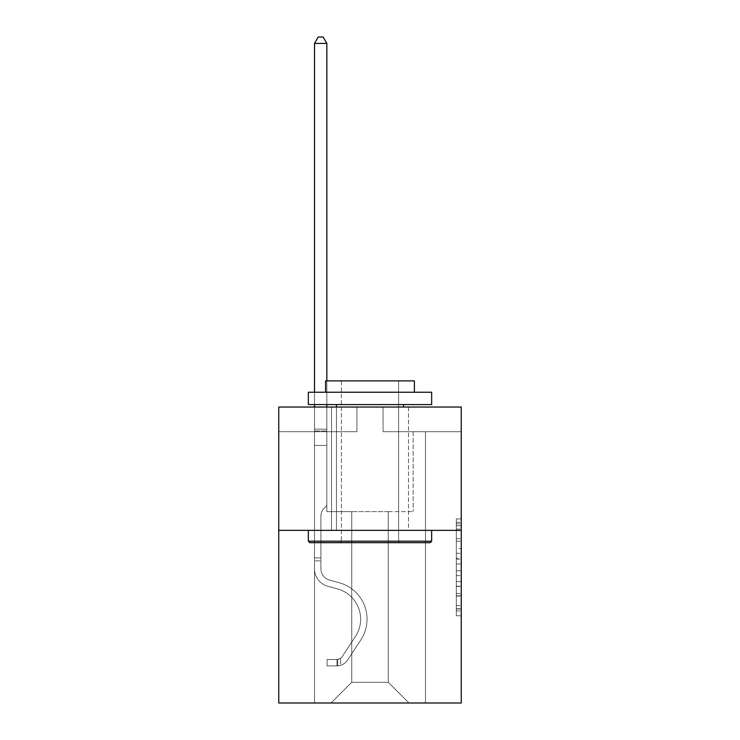 <?xml version="1.0" encoding="UTF-8"?>
<svg xmlns="http://www.w3.org/2000/svg" width="740" height="740" viewBox="0 0 740 740"><rect width="100%" height="100%" fill="white"/><g stroke="black" fill="none" stroke-linecap="round" stroke-linejoin="round"><path stroke-width="0.56" stroke-dasharray="3.7 2.78" d="M456.321 548.47L456.321 563.963L461.251 563.963L461.251 610.926L461.251 523.781L461.251 563.963L456.321 563.963L456.321 522.329L456.321 615.773L456.321 518.934L456.321 608.992L461.251 608.992L456.321 608.992L461.251 608.992L456.321 608.992L456.321 593.499L456.321 615.773L461.251 615.773L461.251 518.934L461.251 608.752L461.251 570.744L456.321 570.744L461.251 570.744L461.251 593.499L461.251 525.715L456.321 525.715L461.251 525.715L461.251 615.773L461.251 523.781L461.251 615.773L456.321 615.773L456.321 518.934L461.251 518.934L461.251 523.781L461.251 518.934L461.251 523.781L461.251 518.934L461.251 522.329L461.251 518.934L456.321 518.934L456.321 525.715L461.251 525.715L456.321 525.715L456.321 548.47L461.251 548.47M408.471 407.046L408.471 530.358L331.529 530.358L408.471 530.358L331.529 530.358L408.471 530.358L408.471 407.046L331.529 407.046L331.529 530.358L331.529 407.046L408.471 407.046M461.251 558.154L461.251 553.317L461.251 558.154L456.321 558.154L456.321 538.665L456.321 596.042L456.321 581.64L461.251 581.64L456.321 581.64L456.321 615.773L461.251 615.773L456.321 615.773L461.251 615.773L456.321 615.773L456.321 518.934L461.251 518.934L456.321 518.934L461.251 518.934L456.321 518.934L456.321 558.154L461.251 558.154M461.251 530.358L461.251 703L278.749 703L278.749 530.358L461.251 530.358L461.251 407.046L383.07 407.046L461.251 407.046L461.251 431.707L461.251 407.046L278.749 407.046L356.93 407.046L278.749 407.046L278.749 530.358L461.251 530.358L278.749 530.358M388.25 511.618L388.25 682.28L408.97 703L425.491 703L425.491 431.707L413.161 431.707L425.491 431.707L413.161 431.707L425.491 431.707L413.161 431.707L425.491 431.707L413.161 431.707L425.491 431.707L413.161 431.707L425.491 431.707L413.161 431.707L425.491 431.707L413.161 431.707L425.491 431.707L413.161 431.707L425.491 431.707L413.161 431.707L425.491 431.707L413.161 431.707L425.491 431.707L413.161 431.707L425.491 431.707L413.161 431.707L425.491 431.707L425.491 703L425.491 431.707L425.491 703L425.491 431.707L425.491 703L425.491 431.707L425.491 703L425.491 431.707L425.491 703L425.491 431.707L425.491 703L425.491 431.707L425.491 703L425.491 431.707L425.491 703L425.491 431.707L425.491 703L425.491 431.707L425.491 703L425.491 431.707L425.491 703L425.491 431.707L425.491 703L331.03 703L408.97 703L388.25 682.28L408.97 703L388.25 682.28L408.97 703L388.25 682.28L408.97 703L388.25 682.28L408.97 703L388.25 682.28L408.97 703L388.25 682.28L408.97 703L388.25 682.28L408.97 703L388.25 682.28L408.97 703L388.25 682.28L408.97 703L388.25 682.28L408.97 703L388.25 682.28L408.97 703L388.25 682.28L351.75 682.28L351.75 511.618L351.75 682.28L351.75 511.618L351.75 682.28L331.03 703L351.75 682.28L331.03 703L351.75 682.28L351.75 511.618L388.25 511.618L388.25 682.28L408.97 703L388.25 682.28L388.25 511.618L388.25 682.28L388.25 511.618L388.25 682.28L388.25 511.618L388.25 682.28L388.25 511.618L388.25 682.28L388.25 511.618L388.25 682.28L388.25 511.618L388.25 682.28L388.25 511.618L388.25 682.28L388.25 511.618L388.25 682.28L388.25 511.618L388.25 682.28L388.25 511.618L388.25 682.28L388.25 511.618L388.25 682.28L388.25 511.618L326.839 511.618L326.839 431.707L314.509 431.707L314.509 703L331.03 703L314.509 703L331.03 703L314.509 703L331.03 703L314.509 703L331.03 703L314.509 703L331.03 703L314.509 703L331.03 703L314.509 703L331.03 703L314.509 703L331.03 703L314.509 703L331.03 703L314.509 703L331.03 703L314.509 703L331.03 703L314.509 703L331.03 703L314.509 703L314.509 431.707L314.509 703L314.509 431.707L314.509 703L314.509 431.707L314.509 703L314.509 431.707L314.509 703L314.509 431.707L314.509 703L314.509 431.707L314.509 703L314.509 431.707L314.509 703L314.509 431.707L314.509 703L314.509 431.707L314.509 703L314.509 431.707L314.509 703L314.509 431.707L314.509 703L314.509 431.707L326.839 431.707L314.509 431.707L326.839 431.707L314.509 431.707L326.839 431.707L314.509 431.707L326.839 431.707L314.509 431.707L326.839 431.707L314.509 431.707L326.839 431.707L314.509 431.707L326.839 431.707L314.509 431.707L326.839 431.707L314.509 431.707L326.839 431.707L314.509 431.707L326.839 431.707L314.509 431.707L326.839 431.707L314.509 431.707L326.839 431.707L326.839 511.618L326.839 431.707L326.839 511.618L326.839 431.707L326.839 511.618L326.839 431.707L326.839 511.618L326.839 431.707L326.839 511.618L326.839 431.707L326.839 511.618L326.839 431.707L326.839 511.618L326.839 431.707L326.839 511.618L326.839 431.707L326.839 511.618L326.839 431.707L326.839 511.618L326.839 431.707L326.839 511.618L326.839 431.707L326.839 511.618L351.75 511.618L326.839 511.618L351.75 511.618L326.839 511.618L351.75 511.618L326.839 511.618L351.75 511.618L326.839 511.618L351.75 511.618L326.839 511.618L351.75 511.618L326.839 511.618L351.75 511.618L326.839 511.618L351.75 511.618L326.839 511.618L351.75 511.618L326.839 511.618L351.75 511.618L326.839 511.618L351.75 511.618L326.839 511.618L351.75 511.618L351.75 682.28L331.03 703L351.75 682.28L351.75 511.618L351.75 682.28L331.03 703L351.75 682.28L351.75 511.618L351.75 682.28L331.03 703L351.75 682.28L351.75 511.618L351.75 682.28L331.03 703L351.75 682.28L351.75 511.618L351.75 682.28L331.03 703L351.75 682.28L351.75 511.618L351.75 682.28L331.03 703L351.75 682.28L351.75 511.618L351.75 682.28L331.03 703L351.75 682.28L351.75 511.618L351.75 682.28L331.03 703L351.75 682.28L351.75 511.618L351.75 682.28L331.03 703L351.75 682.28L351.75 511.618L351.75 682.28L331.03 703L351.75 682.28L351.75 511.618L351.75 682.28L331.03 703L351.75 682.28L388.25 682.28L388.25 511.618L413.161 511.618L388.25 511.618M356.93 431.707L278.749 431.707L356.93 431.707L356.93 407.046L356.93 431.707M278.749 431.707L278.749 407.046L278.749 431.707M383.07 431.707L461.251 431.707L383.07 431.707L383.07 407.046L383.07 431.707M413.161 431.707L413.161 511.618L413.161 431.707M456.321 563.963L461.251 563.963L456.321 563.963M456.321 522.329L456.321 518.934L456.321 522.329L461.251 522.329L456.321 522.329M456.321 595.802L456.321 575.581L456.321 595.802L461.251 595.802L456.321 595.802M456.321 575.581L456.321 570.744L461.251 570.744L456.321 570.744L456.321 575.581L461.251 575.581L456.321 575.581M456.321 538.665L456.321 525.715L456.321 538.665L461.251 538.665L456.321 538.665M456.321 518.934L461.251 518.934L456.321 518.934L456.321 523.781L456.321 518.934L461.251 518.934M456.321 615.773L461.251 615.773L456.321 615.773L456.321 610.926L456.321 615.773M314.509 560.846L314.509 43.41L314.509 445.415L314.509 43.41L326.839 43.41L326.839 429.144L326.839 43.41L314.509 43.41L318.209 37L323.139 37L318.209 37L314.509 43.41L314.509 445.415L314.509 43.41L326.839 43.41L323.139 37L326.839 43.41L326.839 445.415L314.509 445.415L314.509 43.41L318.209 37L323.139 37L318.209 37L314.509 43.41L314.509 445.415L314.509 43.41L326.839 43.41L314.509 43.41L318.209 37L323.139 37L326.839 43.41L323.139 37L318.209 37L314.509 43.41L314.509 445.415L314.509 43.41L326.839 43.41L326.839 429.144L326.839 43.41L314.509 43.41L318.209 37L323.139 37L326.839 43.41L323.139 37L318.209 37L314.509 43.41L314.509 445.415L314.509 43.41L326.839 43.41L326.839 430.985L326.839 43.41L314.509 43.41L318.209 37L323.139 37L326.839 43.41L323.139 37L318.209 37L314.509 43.41L314.509 445.415L314.509 43.41L326.839 43.41L326.839 505.596L324.055 508.38A10.721 10.721 0 0 0 320.92 515.956A10.721 10.721 0 0 1 324.055 508.38L326.839 505.596L326.839 445.415L314.509 445.415L314.509 568.838A18.001 18.001 0 0 0 327.681 586.182A18.001 18.001 0 0 1 314.509 568.838L314.509 445.415L326.839 445.415L326.839 43.41L314.509 43.41L318.209 37L323.139 37L326.839 43.41L323.139 37L318.209 37L314.509 43.41L314.509 445.415L326.839 445.415L326.839 505.596L324.055 508.38A10.721 10.721 0 0 0 320.92 515.956A10.721 10.721 0 0 1 324.055 508.38L326.839 505.596L326.839 430.985L326.839 445.415L314.509 445.415L314.509 568.838A18.001 18.001 0 0 0 327.681 586.182A18.001 18.001 0 0 1 314.509 568.838L314.509 445.415L326.839 445.415L326.839 505.596L324.055 508.38A10.721 10.721 0 0 0 320.92 515.956A10.721 10.721 0 0 1 324.055 508.38L326.839 505.596L326.839 429.144L326.839 445.415L314.509 445.415L314.509 568.838A18.001 18.001 0 0 0 327.681 586.182A18.001 18.001 0 0 1 314.509 568.838L314.509 445.415L326.839 445.415L326.839 505.596L324.055 508.38A10.721 10.721 0 0 0 320.92 515.956A10.721 10.721 0 0 1 324.055 508.38L326.839 505.596L326.839 43.41L326.839 445.415L314.509 445.415L314.509 568.838A18.001 18.001 0 0 0 327.681 586.182L337.718 588.985L327.681 586.182A18.001 18.001 0 0 1 314.509 568.838L314.509 445.415L326.839 445.415L326.839 505.596L324.055 508.38A10.721 10.721 0 0 0 320.92 515.956A10.721 10.721 0 0 1 324.055 508.38L326.839 505.596L326.839 43.41L314.509 43.41L326.839 43.41L323.139 37L326.839 43.41L326.839 445.415L314.509 445.415L314.509 568.838A18.001 18.001 0 0 0 327.681 586.182A18.001 18.001 0 0 1 314.509 568.838L314.509 445.415L326.839 445.415L326.839 505.596L324.055 508.38A10.721 10.721 0 0 0 320.92 515.956A10.721 10.721 0 0 1 324.055 508.38L326.839 505.596L326.839 43.41L314.509 43.41L318.209 37L323.139 37L318.209 37L314.509 43.41L314.509 429.144L314.509 43.41L326.839 43.41L323.139 37L326.839 43.41L326.839 445.415L314.509 445.415L314.509 568.838A18.001 18.001 0 0 0 327.681 586.182A18.001 18.001 0 0 1 314.509 568.838L314.509 445.415L326.839 445.415L326.839 505.596L324.055 508.38A10.721 10.721 0 0 0 320.92 515.956A10.721 10.721 0 0 1 324.055 508.38L326.839 505.596L326.839 43.41L314.509 43.41L318.209 37L323.139 37L318.209 37L314.509 43.41L314.509 430.985L314.509 43.41L326.839 43.41L323.139 37L326.839 43.41L326.839 445.415L314.509 445.415L314.509 568.838A18.001 18.001 0 0 0 327.681 586.182L337.718 588.985L327.681 586.182A18.001 18.001 0 0 1 314.509 568.838L314.509 445.415L326.839 445.415L326.839 505.596L324.055 508.38A10.721 10.721 0 0 0 320.92 515.956A10.721 10.721 0 0 1 324.055 508.38L326.839 505.596L326.839 43.41L314.509 43.41L318.209 37L323.139 37L318.209 37L314.509 43.41L314.509 568.838A18.001 18.001 0 0 0 327.681 586.182A18.001 18.001 0 0 1 314.509 568.838L314.509 445.415L326.839 445.415L326.839 505.596L324.055 508.38A10.721 10.721 0 0 0 320.92 515.956A10.721 10.721 0 0 1 324.055 508.38L326.839 505.596L326.839 445.415L314.509 445.415L314.509 568.838A18.001 18.001 0 0 0 327.681 586.182A18.001 18.001 0 0 1 314.509 568.838L314.509 445.415L326.839 445.415L326.839 430.985L326.839 505.596L324.055 508.38A10.721 10.721 0 0 0 320.92 515.956A10.721 10.721 0 0 1 324.055 508.38L326.839 505.596L326.839 445.415L314.509 445.415L314.509 568.838A18.001 18.001 0 0 0 327.681 586.182L337.718 588.985A31.321 31.321 0 0 1 355.496 636.335A31.321 31.321 0 0 0 337.718 588.985L327.681 586.182A18.001 18.001 0 0 1 314.509 568.838L314.509 445.415L326.839 445.415L326.839 429.144L326.839 505.596L324.055 508.38A10.721 10.721 0 0 0 320.92 515.956A10.721 10.721 0 0 1 324.055 508.38L326.839 505.596L326.839 445.415L314.509 445.415L314.509 568.838A18.001 18.001 0 0 0 327.681 586.182A18.001 18.001 0 0 1 314.509 568.838L314.509 445.415L326.839 445.415L326.839 43.41L323.139 37L326.839 43.41L326.839 505.596L324.055 508.38A10.721 10.721 0 0 0 320.92 515.956A10.721 10.721 0 0 1 324.055 508.38L326.839 505.596L326.839 445.415L314.509 445.415L314.509 568.838L314.509 560.846L320.92 560.846L320.92 557.886L314.509 557.886L320.92 557.886L320.92 568.838L320.92 515.956L320.92 568.838A11.59 11.59 0 0 0 329.402 580.003A11.59 11.59 0 0 1 320.92 568.838L320.92 515.956L320.92 568.838L320.92 557.886L314.509 557.886L320.92 557.886L320.92 568.838A11.59 11.59 0 0 0 329.402 580.003A11.59 11.59 0 0 1 320.92 568.838L320.92 515.956L320.92 568.838A11.59 11.59 0 0 0 329.402 580.003A11.59 11.59 0 0 1 320.92 568.838L320.92 515.956L320.92 568.838L320.92 557.886L314.509 557.886L320.92 557.886L320.92 568.838A11.59 11.59 0 0 0 329.402 580.003L339.438 582.805L329.402 580.003A11.59 11.59 0 0 1 320.92 568.838L320.92 515.956L320.92 568.838A11.59 11.59 0 0 0 329.402 580.003A11.59 11.59 0 0 1 320.92 568.838L320.92 515.956L320.92 568.838L320.92 557.886L314.509 557.886L320.92 557.886L320.92 568.838A11.59 11.59 0 0 0 329.402 580.003A11.59 11.59 0 0 1 320.92 568.838L320.92 515.956L320.92 568.838A11.59 11.59 0 0 0 329.402 580.003L339.438 582.805L329.402 580.003A11.59 11.59 0 0 1 320.92 568.838L320.92 515.956L320.92 568.838L320.92 557.886L314.509 557.886L320.92 557.886L320.92 568.838A11.59 11.59 0 0 0 329.402 580.003A11.59 11.59 0 0 1 320.92 568.838L320.92 515.956L320.92 568.838A11.59 11.59 0 0 0 329.402 580.003A11.59 11.59 0 0 1 320.92 568.838L320.92 515.956L320.92 568.838L320.92 557.886L314.509 557.886L320.92 557.886L320.92 568.838A11.59 11.59 0 0 0 329.402 580.003L339.438 582.805L329.402 580.003A11.59 11.59 0 0 1 320.92 568.838L320.92 515.956L320.92 568.838A11.59 11.59 0 0 0 329.402 580.003A11.59 11.59 0 0 1 320.92 568.838L320.92 515.956L320.92 568.838L320.92 560.846L314.509 560.846M336.95 665.908A13.07 13.07 0 0 0 347.634 660.006L360.861 639.85A37.731 37.731 0 0 0 339.438 582.805A37.731 37.731 0 0 1 360.861 639.85A37.731 37.731 0 0 0 339.438 582.805L329.402 580.003A11.59 11.59 0 0 1 320.92 568.838A11.59 11.59 0 0 0 329.402 580.003L339.438 582.805L329.402 580.003A11.59 11.59 0 0 1 320.92 568.838A11.59 11.59 0 0 0 329.402 580.003A11.59 11.59 0 0 1 320.92 568.838A11.59 11.59 0 0 0 329.402 580.003L339.438 582.805L329.402 580.003A11.59 11.59 0 0 1 320.92 568.838A11.59 11.59 0 0 0 329.402 580.003L339.438 582.805A37.731 37.731 0 0 1 360.861 639.85A37.731 37.731 0 0 0 339.438 582.805L329.402 580.003A11.59 11.59 0 0 1 320.92 568.838A11.59 11.59 0 0 0 329.402 580.003A11.59 11.59 0 0 1 320.92 568.838A11.59 11.59 0 0 0 329.402 580.003L339.438 582.805L329.402 580.003A11.59 11.59 0 0 1 320.92 568.838A11.59 11.59 0 0 0 329.402 580.003L339.438 582.805L329.402 580.003A11.59 11.59 0 0 1 320.92 568.838A11.59 11.59 0 0 0 329.402 580.003A11.59 11.59 0 0 1 320.92 568.838A11.59 11.59 0 0 0 329.402 580.003L339.438 582.805A37.731 37.731 0 0 1 360.861 639.85L347.634 660.006L360.861 639.85A37.731 37.731 0 0 0 339.438 582.805L329.402 580.003A11.59 11.59 0 0 1 320.92 568.838A11.59 11.59 0 0 0 329.402 580.003L339.438 582.805L329.402 580.003A11.59 11.59 0 0 1 320.92 568.838A11.59 11.59 0 0 0 329.402 580.003A11.59 11.59 0 0 1 320.92 568.838A11.59 11.59 0 0 0 329.402 580.003L339.438 582.805L329.402 580.003A11.59 11.59 0 0 1 320.92 568.838A11.59 11.59 0 0 0 329.402 580.003L339.438 582.805A37.731 37.731 0 0 1 360.861 639.85A37.731 37.731 0 0 0 339.438 582.805L329.402 580.003L339.438 582.805A37.731 37.731 0 0 1 360.861 639.85A37.731 37.731 0 0 0 339.438 582.805L329.402 580.003L339.438 582.805A37.731 37.731 0 0 1 360.861 639.85L347.634 660.006L360.861 639.85A37.731 37.731 0 0 0 339.438 582.805L329.402 580.003L339.438 582.805A37.731 37.731 0 0 1 360.861 639.85A37.731 37.731 0 0 0 339.438 582.805L329.402 580.003L339.438 582.805A37.731 37.731 0 0 1 360.861 639.85A37.731 37.731 0 0 0 339.438 582.805L329.402 580.003L339.438 582.805A37.731 37.731 0 0 1 360.861 639.85L347.634 660.006A13.07 13.07 0 0 1 340.65 665.297A13.07 13.07 0 0 0 347.634 660.006L360.861 639.85A37.731 37.731 0 0 0 339.438 582.805L329.402 580.003L339.438 582.805A37.731 37.731 0 0 1 360.861 639.85A37.731 37.731 0 0 0 339.438 582.805L329.402 580.003L339.438 582.805A37.731 37.731 0 0 1 360.861 639.85A37.731 37.731 0 0 0 339.438 582.805L329.402 580.003L339.438 582.805A37.731 37.731 0 0 1 360.861 639.85L347.634 660.006L360.861 639.85A37.731 37.731 0 0 0 339.438 582.805A37.731 37.731 0 0 1 360.861 639.85A37.731 37.731 0 0 0 339.438 582.805A37.731 37.731 0 0 1 360.861 639.85L347.634 660.006L360.861 639.85A37.731 37.731 0 0 0 339.438 582.805A37.731 37.731 0 0 1 360.861 639.85L347.634 660.006A13.07 13.07 0 0 1 340.65 665.297C336.848 666.102 336.848 666.102 340.65 665.297C336.848 666.102 336.848 666.102 340.65 665.297A13.07 13.07 0 0 0 347.634 660.006L360.861 639.85A37.731 37.731 0 0 0 339.438 582.805A37.731 37.731 0 0 1 360.861 639.85A37.731 37.731 0 0 0 339.438 582.805A37.731 37.731 0 0 1 360.861 639.85L347.634 660.006L360.861 639.85A37.731 37.731 0 0 0 339.438 582.805A37.731 37.731 0 0 1 360.861 639.85L347.634 660.006L360.861 639.85A37.731 37.731 0 0 0 339.438 582.805A37.731 37.731 0 0 1 360.861 639.85A37.731 37.731 0 0 0 339.438 582.805A37.731 37.731 0 0 1 360.861 639.85L347.634 660.006A13.07 13.07 0 0 1 340.65 665.297C336.848 666.102 336.848 666.102 340.65 665.297C336.848 666.102 336.848 666.102 340.65 665.297A13.07 13.07 0 0 0 347.634 660.006L360.861 639.85A37.731 37.731 0 0 0 339.438 582.805A37.731 37.731 0 0 1 360.861 639.85L347.634 660.006L360.861 639.85A37.731 37.731 0 0 0 339.438 582.805A37.731 37.731 0 0 1 360.861 639.85A37.731 37.731 0 0 0 339.438 582.805A37.731 37.731 0 0 1 360.861 639.85L347.634 660.006L360.861 639.85A37.731 37.731 0 0 0 339.438 582.805A37.731 37.731 0 0 1 360.861 639.85L347.634 660.006A13.07 13.07 0 0 1 340.65 665.297C336.848 666.102 336.848 666.102 340.65 665.297C336.848 666.102 336.848 666.102 340.65 665.297A13.07 13.07 0 0 0 347.634 660.006L360.861 639.85L347.634 660.006A13.07 13.07 0 0 1 340.65 665.297C336.848 666.102 336.848 666.102 340.65 665.297C336.848 666.102 336.848 666.102 340.65 665.297A13.07 13.07 0 0 0 347.634 660.006L360.861 639.85L347.634 660.006A13.07 13.07 0 0 1 340.65 665.297C336.848 666.102 336.848 666.102 340.65 665.297C336.848 666.102 336.848 666.102 340.65 665.297A13.07 13.07 0 0 0 347.634 660.006L360.861 639.85L347.634 660.006A13.07 13.07 0 0 1 340.65 665.297C336.848 666.102 336.848 666.102 340.65 665.297C336.848 666.102 336.848 666.102 340.65 665.297A13.07 13.07 0 0 0 347.634 660.006L360.861 639.85L347.634 660.006A13.07 13.07 0 0 1 340.65 665.297C336.848 666.102 336.848 666.102 340.65 665.297C336.848 666.102 336.848 666.102 340.65 665.297A13.07 13.07 0 0 0 347.634 660.006L360.861 639.85L347.634 660.006A13.07 13.07 0 0 1 340.65 665.297C336.848 666.102 336.848 666.102 340.65 665.297C336.848 666.102 336.848 666.102 340.65 665.297A13.07 13.07 0 0 0 347.634 660.006L360.861 639.85L347.634 660.006A13.07 13.07 0 0 1 340.65 665.297C336.848 666.102 336.848 666.102 340.65 665.297C336.848 666.102 336.848 666.102 340.65 665.297A13.07 13.07 0 0 0 347.634 660.006L360.861 639.85L347.634 660.006A13.07 13.07 0 0 1 340.65 665.297C336.848 666.102 336.848 666.102 340.65 665.297C336.848 666.102 336.848 666.102 340.65 665.297A13.07 13.07 0 0 0 347.634 660.006L360.861 639.85L347.634 660.006A13.07 13.07 0 0 1 340.65 665.297C336.848 666.102 336.848 666.102 340.65 665.297C336.848 666.102 336.848 666.102 340.65 665.297A13.07 13.07 0 0 0 347.634 660.006A13.07 13.07 0 0 1 336.95 665.908L336.95 659.488A6.66 6.66 0 0 0 342.269 656.491L355.496 636.335A31.321 31.321 0 0 0 337.718 588.985L327.681 586.182A18.001 18.001 0 0 1 314.509 568.838A18.001 18.001 0 0 0 327.681 586.182L337.718 588.985L327.681 586.182A18.001 18.001 0 0 1 314.509 568.838A18.001 18.001 0 0 0 327.681 586.182A18.001 18.001 0 0 1 314.509 568.838A18.001 18.001 0 0 0 327.681 586.182L337.718 588.985A31.321 31.321 0 0 1 355.496 636.335A31.321 31.321 0 0 0 337.718 588.985L327.681 586.182A18.001 18.001 0 0 1 314.509 568.838A18.001 18.001 0 0 0 327.681 586.182L337.718 588.985L327.681 586.182A18.001 18.001 0 0 1 314.509 568.838A18.001 18.001 0 0 0 327.681 586.182A18.001 18.001 0 0 1 314.509 568.838A18.001 18.001 0 0 0 327.681 586.182L337.718 588.985L327.681 586.182A18.001 18.001 0 0 1 314.509 568.838A18.001 18.001 0 0 0 327.681 586.182L337.718 588.985A31.321 31.321 0 0 1 355.496 636.335L342.269 656.491L355.496 636.335A31.321 31.321 0 0 0 337.718 588.985L327.681 586.182A18.001 18.001 0 0 1 314.509 568.838A18.001 18.001 0 0 0 327.681 586.182A18.001 18.001 0 0 1 314.509 568.838A18.001 18.001 0 0 0 327.681 586.182L337.718 588.985L327.681 586.182A18.001 18.001 0 0 1 314.509 568.838A18.001 18.001 0 0 0 327.681 586.182L337.718 588.985L327.681 586.182A18.001 18.001 0 0 1 314.509 568.838A18.001 18.001 0 0 0 327.681 586.182A18.001 18.001 0 0 1 314.509 568.838A18.001 18.001 0 0 0 327.681 586.182L337.718 588.985A31.321 31.321 0 0 1 355.496 636.335A31.321 31.321 0 0 0 337.718 588.985L327.681 586.182A18.001 18.001 0 0 1 314.509 568.838A18.001 18.001 0 0 0 327.681 586.182L337.718 588.985A31.321 31.321 0 0 1 355.496 636.335A31.321 31.321 0 0 0 337.718 588.985L327.681 586.182L337.718 588.985A31.321 31.321 0 0 1 355.496 636.335L342.269 656.491L355.496 636.335A31.321 31.321 0 0 0 337.718 588.985L327.681 586.182L337.718 588.985A31.321 31.321 0 0 1 355.496 636.335A31.321 31.321 0 0 0 337.718 588.985L327.681 586.182L337.718 588.985A31.321 31.321 0 0 1 355.496 636.335A31.321 31.321 0 0 0 337.718 588.985L327.681 586.182L337.718 588.985A31.321 31.321 0 0 1 355.496 636.335L342.269 656.491A6.66 6.66 0 0 1 340.65 658.202C336.913 659.913 336.913 659.913 340.65 658.202C336.913 659.913 336.913 659.913 340.65 658.202A6.66 6.66 0 0 0 342.269 656.491L355.496 636.335A31.321 31.321 0 0 0 337.718 588.985L327.681 586.182L337.718 588.985A31.321 31.321 0 0 1 355.496 636.335A31.321 31.321 0 0 0 337.718 588.985L327.681 586.182L337.718 588.985A31.321 31.321 0 0 1 355.496 636.335A31.321 31.321 0 0 0 337.718 588.985L327.681 586.182L337.718 588.985A31.321 31.321 0 0 1 355.496 636.335L342.269 656.491L355.496 636.335A31.321 31.321 0 0 0 337.718 588.985A31.321 31.321 0 0 1 355.496 636.335A31.321 31.321 0 0 0 337.718 588.985A31.321 31.321 0 0 1 355.496 636.335L342.269 656.491L355.496 636.335A31.321 31.321 0 0 0 337.718 588.985A31.321 31.321 0 0 1 355.496 636.335L342.269 656.491A6.66 6.66 0 0 1 340.65 658.202C336.913 659.913 336.913 659.913 340.65 658.202C336.913 659.913 336.913 659.913 340.65 658.202A6.66 6.66 0 0 0 342.269 656.491L355.496 636.335A31.321 31.321 0 0 0 337.718 588.985A31.321 31.321 0 0 1 355.496 636.335A31.321 31.321 0 0 0 337.718 588.985A31.321 31.321 0 0 1 355.496 636.335L342.269 656.491L355.496 636.335A31.321 31.321 0 0 0 337.718 588.985A31.321 31.321 0 0 1 355.496 636.335L342.269 656.491L355.496 636.335A31.321 31.321 0 0 0 337.718 588.985A31.321 31.321 0 0 1 355.496 636.335A31.321 31.321 0 0 0 337.718 588.985A31.321 31.321 0 0 1 355.496 636.335L342.269 656.491A6.66 6.66 0 0 1 340.65 658.202C336.913 659.913 336.913 659.913 340.65 658.202C336.913 659.913 336.913 659.913 340.65 658.202A6.66 6.66 0 0 0 342.269 656.491L355.496 636.335A31.321 31.321 0 0 0 337.718 588.985A31.321 31.321 0 0 1 355.496 636.335L342.269 656.491L355.496 636.335A31.321 31.321 0 0 0 337.718 588.985A31.321 31.321 0 0 1 355.496 636.335A31.321 31.321 0 0 0 337.718 588.985A31.321 31.321 0 0 1 355.496 636.335L342.269 656.491L355.496 636.335A31.321 31.321 0 0 0 337.718 588.985A31.321 31.321 0 0 1 355.496 636.335L342.269 656.491A6.66 6.66 0 0 1 340.65 658.202C336.913 659.913 336.913 659.913 340.65 658.202C336.913 659.913 336.913 659.913 340.65 658.202A6.66 6.66 0 0 0 342.269 656.491L355.496 636.335L342.269 656.491A6.66 6.66 0 0 1 340.65 658.202C336.913 659.913 336.913 659.913 340.65 658.202C336.913 659.913 336.913 659.913 340.65 658.202A6.66 6.66 0 0 0 342.269 656.491L355.496 636.335L342.269 656.491A6.66 6.66 0 0 1 340.65 658.202C336.913 659.913 336.913 659.913 340.65 658.202C336.913 659.913 336.913 659.913 340.65 658.202A6.66 6.66 0 0 0 342.269 656.491L355.496 636.335L342.269 656.491A6.66 6.66 0 0 1 340.65 658.202C336.913 659.913 336.913 659.913 340.65 658.202C336.913 659.913 336.913 659.913 340.65 658.202A6.66 6.66 0 0 0 342.269 656.491L355.496 636.335L342.269 656.491A6.66 6.66 0 0 1 340.65 658.202C336.913 659.913 336.913 659.913 340.65 658.202C336.913 659.913 336.913 659.913 340.65 658.202A6.66 6.66 0 0 0 342.269 656.491L355.496 636.335L342.269 656.491A6.66 6.66 0 0 1 340.65 658.202C336.913 659.913 336.913 659.913 340.65 658.202C336.913 659.913 336.913 659.913 340.65 658.202A6.66 6.66 0 0 0 342.269 656.491L355.496 636.335L342.269 656.491A6.66 6.66 0 0 1 340.65 658.202C336.913 659.913 336.913 659.913 340.65 658.202C336.913 659.913 336.913 659.913 340.65 658.202A6.66 6.66 0 0 0 342.269 656.491L355.496 636.335L342.269 656.491A6.66 6.66 0 0 1 340.65 658.202C336.913 659.913 336.913 659.913 340.65 658.202C336.913 659.913 336.913 659.913 340.65 658.202A6.66 6.66 0 0 0 342.269 656.491L355.496 636.335L342.269 656.491A6.66 6.66 0 0 1 340.65 658.202C336.913 659.913 336.913 659.913 340.65 658.202C336.913 659.913 336.913 659.913 340.65 658.202A6.66 6.66 0 0 0 342.269 656.491A6.66 6.66 0 0 1 336.95 659.488L336.95 665.908L327.089 665.908L336.95 665.908A13.07 13.07 0 0 0 347.634 660.006A13.07 13.07 0 0 1 336.95 665.908L336.95 659.488L327.089 659.497L336.95 659.488A6.66 6.66 0 0 0 342.269 656.491A6.66 6.66 0 0 1 336.95 659.488L336.95 665.908L327.089 665.908L327.089 659.497L327.089 665.908L336.95 665.908A13.07 13.07 0 0 0 347.634 660.006A13.07 13.07 0 0 1 336.95 665.908L336.95 659.488L327.089 659.497L336.95 659.488A6.66 6.66 0 0 0 342.269 656.491A6.66 6.66 0 0 1 336.95 659.488L336.95 665.908L327.089 665.908L327.089 659.497L327.089 665.908L336.95 665.908A13.07 13.07 0 0 0 347.634 660.006A13.07 13.07 0 0 1 336.95 665.908L336.95 659.488L327.089 659.497L336.95 659.488A6.66 6.66 0 0 0 342.269 656.491A6.66 6.66 0 0 1 336.95 659.488L336.95 665.908L327.089 665.908L327.089 659.497L327.089 665.908L336.95 665.908A13.07 13.07 0 0 0 347.634 660.006A13.07 13.07 0 0 1 336.95 665.908L336.95 659.488L327.089 659.497L336.95 659.488A6.66 6.66 0 0 0 342.269 656.491A6.66 6.66 0 0 1 336.95 659.488L336.95 665.908L327.089 665.908L327.089 659.497L327.089 665.908L336.95 665.908A13.07 13.07 0 0 0 347.634 660.006A13.07 13.07 0 0 1 336.95 665.908L336.95 659.488L327.089 659.497L336.95 659.488A6.66 6.66 0 0 0 342.269 656.491A6.66 6.66 0 0 1 336.95 659.488L336.95 665.908L327.089 665.908L327.089 659.497L327.089 665.908L336.95 665.908A13.07 13.07 0 0 0 347.634 660.006A13.07 13.07 0 0 1 336.95 665.908L336.95 659.488L327.089 659.497L336.95 659.488A6.66 6.66 0 0 0 342.269 656.491A6.66 6.66 0 0 1 336.95 659.488L336.95 665.908L327.089 665.908L327.089 659.497L327.089 665.908L336.95 665.908A13.07 13.07 0 0 0 347.634 660.006A13.07 13.07 0 0 1 336.95 665.908L336.95 659.488L327.089 659.497L336.95 659.488A6.66 6.66 0 0 0 342.269 656.491A6.66 6.66 0 0 1 336.95 659.488L336.95 665.908L327.089 665.908L327.089 659.497L327.089 665.908L336.95 665.908A13.07 13.07 0 0 0 347.634 660.006A13.07 13.07 0 0 1 336.95 665.908L336.95 659.488L327.089 659.497L336.95 659.488A6.66 6.66 0 0 0 342.269 656.491A6.66 6.66 0 0 1 336.95 659.488L336.95 665.908L327.089 665.908L327.089 659.497L327.089 665.908L336.95 665.908A13.07 13.07 0 0 0 347.634 660.006A13.07 13.07 0 0 1 336.95 665.908L336.95 659.488L327.089 659.497L336.95 659.488A6.66 6.66 0 0 0 342.269 656.491A6.66 6.66 0 0 1 336.95 659.488L336.95 665.908L327.089 665.908L327.089 659.497L327.089 665.908L336.95 665.908A13.07 13.07 0 0 0 347.634 660.006A13.07 13.07 0 0 1 336.95 665.908L336.95 659.488L327.089 659.497L336.95 659.488A6.66 6.66 0 0 0 342.269 656.491A6.66 6.66 0 0 1 336.95 659.488L336.95 665.908L327.089 665.908L327.089 659.497L327.089 665.908L336.95 665.908A13.07 13.07 0 0 0 347.634 660.006A13.07 13.07 0 0 1 336.95 665.908L336.95 659.488L327.089 659.497L336.95 659.488A6.66 6.66 0 0 0 342.269 656.491A6.66 6.66 0 0 1 336.95 659.488L336.95 665.908L327.089 665.908L327.089 659.497L327.089 665.908L336.95 665.908M309.82 542.688L430.18 542.688L431.661 541.208L308.339 541.208L431.661 541.208L308.339 541.208L309.82 542.688L430.18 542.688L309.82 542.688M341.39 541.208L339.91 542.688L400.09 542.688L339.91 542.688L400.09 542.688L339.91 542.688L341.39 541.208L341.39 380.897L398.61 380.897L341.39 380.897L398.61 380.897L341.39 380.897L341.39 541.208L398.61 541.208L400.09 542.688L398.61 541.208L341.39 541.208L398.61 541.208L398.61 380.897L398.61 541.208L341.39 541.208M431.661 392.246L308.339 392.246L308.339 404.577L431.661 404.577L308.339 404.577L431.661 404.577L431.661 392.246L308.339 392.246L431.661 392.246M325.609 392.246L414.391 392.246L414.391 380.897L325.609 380.897L414.391 380.897L325.609 380.897L325.609 392.246L414.391 392.246M308.339 530.358L431.661 530.358L308.339 530.358L431.661 530.358L308.339 530.358L308.339 541.208M431.661 530.358L431.661 541.208M336.46 404.577L403.541 404.577L336.46 404.577L403.541 404.577L336.46 404.577L336.46 530.358L403.541 530.358L336.46 530.358L403.541 530.358L336.46 530.358L336.46 407.046M403.541 404.577L403.541 407.046M314.509 407.046L314.509 43.41L326.839 43.41L314.509 43.41L318.209 37L323.139 37L318.209 37L314.509 43.41L314.509 429.144L314.509 43.41L326.839 43.41L323.139 37L326.839 43.41L326.839 429.144L326.839 43.41L314.509 43.41L318.209 37L323.139 37L318.209 37L314.509 43.41L326.839 43.41L323.139 37L326.839 43.41L326.839 407.046M327.089 659.497L336.709 659.497L327.089 659.497L327.089 665.908L327.089 659.497M314.509 429.144L314.509 430.985L314.509 429.144L326.839 429.144L314.509 429.144M314.509 392.246L314.509 404.577M340.65 665.297C336.848 666.102 336.848 666.102 340.65 665.297C336.848 666.102 336.848 666.102 340.65 665.297L340.65 658.202L340.65 665.297M326.839 380.897L326.839 404.577M326.839 43.41L323.139 37L318.209 37L314.509 43.41M456.321 593.499L461.251 593.499L456.321 593.499M456.321 586.237L461.251 586.237M456.321 541.208L461.251 541.208L456.321 541.208M456.321 523.781L461.251 523.781M456.321 610.926L461.251 610.926M456.321 605.607L461.251 605.607M456.321 529.1L461.251 529.1M456.321 559.126L461.251 559.126L456.321 559.126M456.321 586.478L461.251 586.478L456.321 586.478M456.321 596.042L461.251 596.042L456.321 596.042M456.321 553.317L461.251 553.317L456.321 553.317M314.509 430.985L326.839 430.985L314.509 430.985M456.321 608.752L461.251 608.752M456.321 608.992L461.251 608.992M456.321 525.715L461.251 525.715M337.69 659.423L337.69 665.87L337.69 659.423"/><path stroke-width="1.11" d="M461.251 530.358L461.251 703L278.749 703L278.749 407.046L461.251 407.046L461.251 530.358L278.749 530.358M309.82 542.688L308.339 541.208L431.661 541.208L430.18 542.688L309.82 542.688M431.661 392.246L431.661 404.577L308.339 404.577L308.339 392.246L431.661 392.246M325.609 392.246L325.609 380.897L414.391 380.897L414.391 392.246M431.661 530.358L431.661 541.208M308.339 530.358L308.339 541.208M403.541 404.577L403.541 407.046M336.46 404.577L336.46 407.046M326.839 380.897L326.839 43.41L314.509 43.41L314.509 392.246M314.509 404.577L314.509 407.046M326.839 404.577L326.839 407.046M314.509 43.41L318.209 37L323.139 37L326.839 43.41"/></g></svg>
